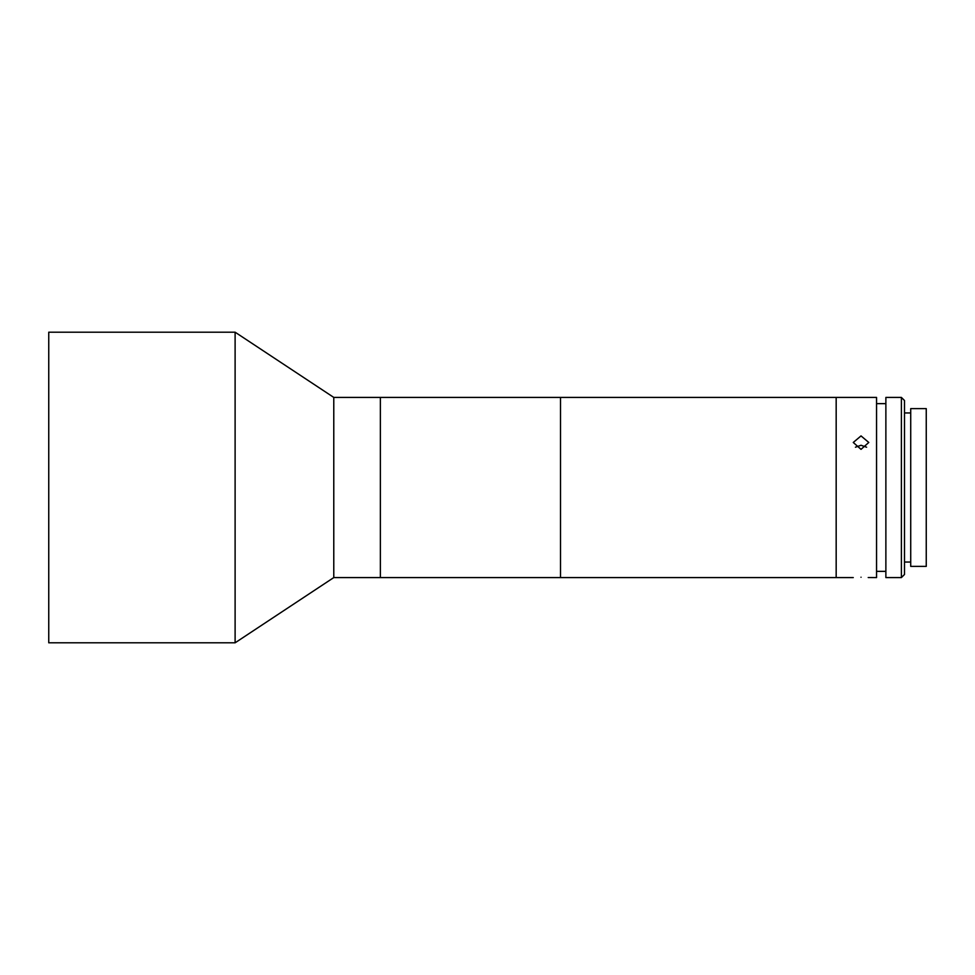<?xml version="1.0" encoding="UTF-8"?>
<svg xmlns="http://www.w3.org/2000/svg" width="975" height="975" viewBox="0 0 975 975"><rect width="100%" height="100%" fill="white"/><g stroke="black" fill="none" stroke-linecap="round" stroke-linejoin="round"><path stroke-width="1.46" d="M853.259 577.578L333.779 577.578L333.779 397.422L235.109 332.195L48.75 332.195L48.75 642.805L235.109 642.805L235.109 332.195M868.201 577.529L876.549 577.578L876.549 397.422L836.172 397.422L836.172 577.578L836.172 397.422L560.515 397.422L560.515 577.578L560.515 397.422L380.372 397.422L380.372 577.578L380.372 397.422L333.779 397.422M861.023 577.237C851.004 577.602 851.004 577.602 861.023 577.237C851.004 577.602 851.004 577.602 861.023 577.237C871.041 577.602 871.041 577.602 861.023 577.237C871.041 577.602 871.041 577.602 861.023 577.237M861.023 449.353L853.259 442.467L861.023 435.91L868.786 442.467L861.023 449.353M866.604 447.208L861.023 445.27L855.428 447.208M901.4 577.578L901.4 397.422L885.873 397.422L885.873 577.578L901.4 577.578L904.507 574.47L904.507 400.53L901.4 397.422M926.25 566.39L926.25 408.61L910.723 408.61L910.723 566.39L926.25 566.39M333.779 577.578L235.109 642.805M885.873 571.362L876.549 571.362M910.723 562.051L904.507 562.051M910.723 412.949L904.507 412.949M885.873 403.638L876.549 403.638"/></g></svg>
